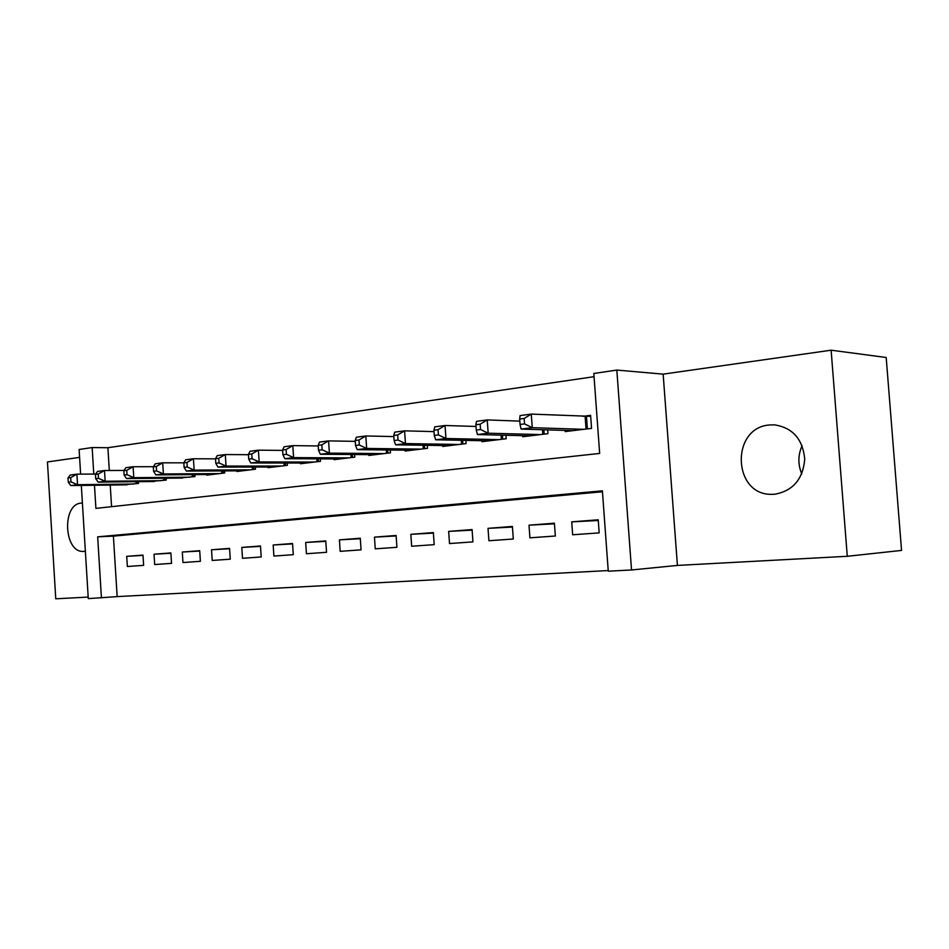 <?xml version="1.0" encoding="UTF-8"?>
<svg xmlns="http://www.w3.org/2000/svg" width="949" height="949" viewBox="0 0 949 949"><rect width="100%" height="100%" fill="white"/><g stroke="black" fill="none" stroke-linecap="round" stroke-linejoin="round"><path stroke-width="1.42" d="M82.397 503.041L81.092 503.112C61.78 504.168 63.856 552.472 83.192 551.428L85.363 551.203M774.728 494.251C792.973 490.894 802.984 479.186 804.728 459.102C802.771 439.079 792.64 427.655 774.348 424.832L769.402 424.986C730.588 427.797 732.581 494.892 771.466 494.346L774.728 494.251M602.461 491.76L113.394 536.126L117.154 596.613L88.281 598.617L81.317 485.425M79.597 457.371L47.45 461.949L55.766 598.807L88.186 597.075M831.122 350.193L886.188 357.488L901.55 550.42L847.279 556.292L831.122 350.193L663.149 374.143L616.826 370.074L631.536 569.969L608.262 571.191L602.39 490.823L97.664 536.837L101.436 597.917M663.149 374.143L677.42 565.426L847.279 556.292M677.42 565.426L631.536 569.969M117.154 596.613L608.214 570.563M572.65 534.773L599.175 532.887L598.226 519.791L571.725 521.855L572.65 534.773M529.91 537.822L555.343 536.007L554.418 523.196L529.008 525.165L529.91 537.822M488.901 540.74L513.302 539.008L512.413 526.446L488.023 528.344L488.901 540.74M449.506 543.552L472.946 541.879L472.092 529.578L448.663 531.393L449.506 543.552M411.652 546.244L434.191 544.643L433.349 532.579L410.834 534.323L411.652 546.244M375.246 548.842L396.919 547.3L396.113 535.461L374.452 537.146L375.246 548.842M340.193 551.333L361.059 549.851L360.276 538.237L339.422 539.862L340.193 551.333M306.432 553.741L326.539 552.306L325.78 540.918L305.685 542.472L306.432 553.741M273.893 556.067L293.277 554.679L292.541 543.492L273.17 544.999L273.893 556.067M242.505 558.297L261.2 556.968L260.489 545.983L241.805 547.431L242.505 558.297M212.208 560.456L230.263 559.175L229.563 548.38L211.52 549.779L212.208 560.456M182.955 562.543L200.381 561.298L199.705 550.693L182.291 552.045L182.955 562.543M154.675 564.548L171.532 563.35L170.867 552.923L154.035 554.228L154.675 564.548M142.991 555.082L126.715 556.351L127.344 566.506L143.631 565.343L142.991 555.082M594.05 376.694L107.901 447.726L109.313 470.49M110.226 485.058L111.567 506.683M565.106 430.419L565.189 431.581L591.559 428.379L590.61 415.342L582.852 416.338M547.703 429.885L547.976 433.669L522.697 436.742L522.614 435.674M505.936 435.259L506.185 438.746L481.914 441.7L481.843 440.704M465.84 440.395L466.066 443.622L442.756 446.457L442.685 445.532M427.311 445.306L427.513 448.308L405.104 451.036L405.045 450.17M390.264 450.004L390.454 452.815L368.9 455.437L368.841 454.63M354.618 454.524L354.796 457.145L334.036 459.672L333.989 458.913M320.299 458.853L320.454 461.321L300.465 463.753L300.418 463.041M287.215 463.029L287.369 465.342L268.093 467.691L268.045 467.015M255.328 467.038L255.471 469.221L236.87 471.487L236.823 470.846M224.545 470.906L224.688 472.958L206.728 475.141L206.692 474.547M194.842 474.63L194.96 476.576L177.582 478.118M166.134 478.225L166.253 480.064L149.456 481.57M138.388 481.689L138.495 483.444L122.255 484.903M80.618 474.144L79.111 449.482L92.148 447.56L93.785 474.061M107.901 447.726L92.148 447.56M94.473 485.259L95.908 508.391L599.661 453.42L593.813 373.479L616.826 370.074M113.394 536.126L97.664 536.837M571.725 521.855L598.273 520.503M529.008 525.165L554.465 523.836M488.023 528.344L512.46 527.051M448.663 531.393L472.127 530.135M410.834 534.323L433.385 533.101M374.452 537.146L396.148 535.948M339.422 539.862L360.312 538.7M305.685 542.472L325.804 541.345M273.17 544.999L292.565 543.896M241.805 547.431L260.512 546.363M211.52 549.779L229.587 548.736M182.291 552.045L199.729 551.037M154.035 554.228L170.891 553.255M126.715 556.351L143.014 555.39M801.763 473.895C797.824 464.452 797.943 455.022 802.119 445.603M519.672 419.031L520.064 424.464L524.548 423.895L524.156 418.45L519.672 419.031L520.088 415.579L531.286 414.096L532.259 427.679L521.06 429.078L572.816 430.656M590.681 416.338L531.286 414.096L524.156 418.45M583.801 429.316L532.259 427.679L524.548 423.895M521.06 429.078L520.064 424.464M475.876 424.749L476.244 430.063L480.538 429.517L480.17 424.191L475.876 424.749L476.505 421.332L487.228 419.921L488.166 433.207L477.442 434.559L530.005 435.852M519.827 421.131L487.228 419.921L480.17 424.191M540.539 434.571L488.166 433.207L480.538 429.517M477.442 434.559L476.244 430.063M433.942 430.217L434.298 435.425L438.414 434.903L438.047 429.683L433.942 430.217L434.761 426.848L445.034 425.496L445.935 438.509L435.662 439.79L488.937 440.846M475.995 426.469L445.034 425.496L438.047 429.683M499.044 439.612L445.935 438.509L438.414 434.903M435.662 439.79L434.298 435.425M393.74 435.472L394.096 440.561L398.034 440.051L397.69 434.95L393.74 435.472L394.748 432.139L404.594 430.846L405.472 443.586L395.626 444.82L449.494 445.639M434.037 431.617L404.594 430.846L397.69 434.95M459.209 444.464L405.472 443.586L398.034 440.051M395.626 444.82L394.096 440.561M355.199 440.502L355.531 445.484L359.315 445.01L358.983 440.004L355.199 440.502L356.361 437.216L365.816 435.971L366.658 448.45L357.204 449.636L411.593 450.241M393.823 436.576L365.816 435.971L358.983 440.004M420.929 449.114L366.658 448.45L359.315 445.01M357.204 449.636L355.531 445.484M318.188 445.33L318.508 450.217L322.15 449.755L321.818 444.856L318.188 445.33L319.505 442.092L328.579 440.894L329.398 453.124L320.311 454.263L375.14 454.678M355.246 441.356L328.579 440.894L321.818 444.856M384.12 453.586L329.398 453.124L322.15 449.755M320.311 454.263L318.508 450.217M282.624 449.968L282.932 454.761L286.432 454.322L286.112 449.518L282.624 449.968L284.083 446.777L292.802 445.615L293.597 457.62L284.866 458.711L340.05 458.936M318.223 445.959L292.802 445.615L286.112 449.518M348.698 457.892L293.597 457.62L286.432 454.322M284.866 458.711L282.932 454.761M248.424 454.429L248.733 459.138L252.09 458.711L251.782 453.99L248.424 454.429L250.014 451.273L258.401 450.17L259.172 461.938L250.773 462.982L306.242 463.053M282.648 450.407L258.401 450.17L251.782 453.99M314.582 462.033L259.172 461.938L252.09 458.711M250.773 462.982L248.733 459.138M215.518 458.723L215.814 463.337L219.053 462.934L218.756 458.308L215.518 458.723L217.214 455.615L225.304 454.547L226.052 466.089L217.962 467.098L273.668 467.015M248.448 454.701L225.304 454.547L218.756 458.308M281.699 466.03L226.052 466.089L219.053 462.934M217.962 467.098L215.814 463.337M183.833 462.863L184.118 467.394L187.238 466.991L186.953 462.46L183.833 462.863L185.636 459.791L193.418 458.758L194.154 470.087L186.36 471.072L242.256 470.823M215.53 458.841L193.418 458.758L186.953 462.46M250.002 469.885L194.154 470.087L187.238 466.991M186.36 471.072L184.118 467.394M153.299 466.849L153.584 471.297L156.585 470.918L156.3 466.457L153.299 466.849L155.197 463.812L162.706 462.815L163.406 473.942L155.897 474.891L211.924 474.512M183.845 462.839L162.706 462.815L156.3 466.457M219.409 473.61L163.406 473.942L156.585 470.918M155.897 474.891L153.584 471.297M123.856 470.692L124.129 475.058L127.024 474.69L126.751 470.313L123.856 470.692L125.837 467.691L133.085 466.73L133.773 477.667L126.525 478.569L182.635 478.071M153.382 466.706L133.085 466.73L126.751 470.313M189.871 477.193L133.773 477.667L127.024 474.69M126.525 478.569L124.129 475.058M95.434 474.393L95.707 478.687L98.494 478.332L98.233 474.037L95.434 474.393L97.51 471.439L104.497 470.514L105.161 481.25L98.174 482.128L154.343 481.511M124.011 470.443L104.497 470.514L98.233 474.037M161.33 480.668L105.161 481.25L98.494 478.332M98.174 482.128L95.707 478.687M67.996 477.976L68.257 482.199L70.961 481.855L70.701 477.62L67.996 477.976L70.155 475.058L76.905 474.156L77.545 484.714L70.795 485.568L126.976 484.844M95.683 474.049L76.905 474.156L70.701 477.62M133.738 484.014L77.545 484.714L70.961 481.855M70.795 485.568L68.257 482.199M586.482 416.433L587.384 428.877M585.118 416.433L586.031 429.043M543.86 429.778L544.18 434.132M542.484 429.731L542.816 434.298M502.436 435.176L502.721 439.173M501.06 435.14L501.357 439.34M462.661 440.324L462.922 444.013M461.273 440.3L461.546 444.179M424.428 445.259L424.666 448.652M423.04 445.235L423.29 448.83M387.667 449.98L387.88 453.124M386.279 449.956L386.504 453.29M352.281 454.5L352.47 457.43M350.893 454.5L351.106 457.596M318.188 458.853L318.378 461.57M316.812 458.841L317.002 461.748M285.341 463.029L285.507 465.568M283.965 463.029L284.142 465.734M253.656 467.038L253.81 469.423M252.28 467.05L252.446 469.589M223.086 470.906L223.229 473.136M221.71 470.918L221.864 473.302M193.56 474.63L193.691 476.73M192.184 474.642L192.327 476.896M165.019 478.225L165.15 480.194M163.667 478.237L163.797 480.36M137.439 481.701L137.558 483.551M136.087 481.712L136.205 483.717M771.466 494.346L774.977 494.227M83.192 551.428L84.354 551.369"/></g></svg>
